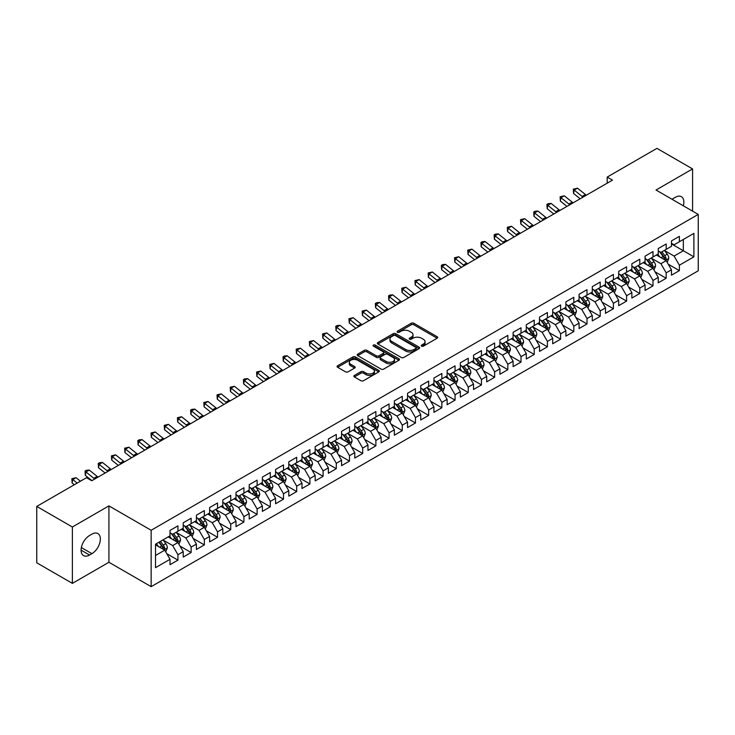 <?xml version="1.0" encoding="UTF-8"?>
<svg xmlns="http://www.w3.org/2000/svg" width="735" height="735" viewBox="0 0 735 735"><rect width="100%" height="100%" fill="white"/><g stroke="black" fill="none" stroke-linecap="round" stroke-linejoin="round"><path stroke-width="1.1" d="M421.578 346.148A1.286 0.744 0 0 0 423.388 346.148L437.15 338.21A1.828 1.057 0 0 0 437.683 337.457A1.828 1.057 0 0 0 437.15 336.713L413.833 323.253A1.828 1.057 0 0 0 411.242 323.253L397.479 331.2A1.286 0.744 0 0 0 397.102 331.724A1.286 0.744 0 0 0 397.479 332.238A1.286 0.744 0 0 0 399.298 332.238L401.08 331.219A5.862 3.381 0 0 1 409.367 331.219L411.306 332.339A5.862 3.381 0 0 1 413.024 334.728A5.862 3.381 0 0 1 411.306 337.126L409.524 338.146A1.286 0.744 0 0 0 409.156 338.67A1.286 0.744 0 0 0 409.524 339.193A1.286 0.744 0 0 0 411.343 339.193L413.125 338.173A5.862 3.381 0 0 1 421.412 338.173L423.351 339.294A5.862 3.381 0 0 1 425.069 341.683A5.862 3.381 0 0 1 423.351 344.081L421.578 345.101A1.286 0.744 0 0 0 421.201 345.625A1.286 0.744 0 0 0 421.578 346.148L421.578 345.101M354.38 375.447A1.828 1.057 0 0 0 353.847 376.191A1.828 1.057 0 0 0 354.38 376.945L360.922 380.721A1.828 1.057 0 0 0 363.513 380.721L378.801 371.892A1.828 1.057 0 0 0 379.333 371.147A1.828 1.057 0 0 0 378.801 370.403L355.483 356.944A1.828 1.057 0 0 0 352.892 356.944L337.613 365.764A1.828 1.057 0 0 0 337.071 366.508A1.828 1.057 0 0 0 337.613 367.261L345.514 371.818A1.828 1.057 0 0 0 348.105 371.818L354.637 368.042A1.828 1.057 0 0 0 355.18 367.298A1.828 1.057 0 0 0 354.637 366.544L350.724 364.284A4.897 2.83 0 0 1 349.29 362.281A4.897 2.83 0 0 1 352.313 359.672A4.897 2.83 0 0 1 357.651 360.288L373.003 369.145A4.897 2.83 0 0 1 374.437 371.147A4.897 2.83 0 0 1 371.414 373.757A4.897 2.83 0 0 1 366.076 373.15L363.513 371.671A1.828 1.057 0 0 0 360.922 371.671L354.38 375.447L354.38 376.945M72.379 526.995L72.379 583.37L108.927 562.266L108.927 505.891L72.379 526.995L36.75 506.424L86.5 477.704L91.774 480.745L612.476 180.121L607.202 177.08L607.202 183.171M108.927 505.891L151.153 530.266L698.25 214.409L698.25 270.783L151.153 586.649L151.153 530.266M692.572 211.129L692.572 168.921L656.024 190.025L698.25 214.409M692.572 168.921L656.943 148.351L607.202 177.08M401.209 357.458A1.828 1.057 0 0 0 403.8 357.458L419.079 348.638A1.828 1.057 0 0 0 419.621 347.894A1.828 1.057 0 0 0 419.079 347.14L395.77 333.681A1.828 1.057 0 0 0 393.179 333.681L377.891 342.51A1.828 1.057 0 0 0 377.358 343.254A1.828 1.057 0 0 0 377.891 343.998L401.209 357.458M373.931 346.433A1.286 0.744 0 0 1 375.236 346.608L398.912 360.279L383.652 369.089A1.828 1.057 0 0 1 381.061 369.089L357.752 355.63L364.294 351.881L364.294 350.356L357.752 354.132A1.828 1.057 0 0 0 357.21 354.886A1.828 1.057 0 0 0 357.752 355.63L357.752 354.132M364.294 351.881A1.828 1.057 0 0 1 366.884 351.881L366.884 350.356A1.828 1.057 0 0 0 364.294 350.356M366.884 350.356L376.338 355.813A1.828 1.057 0 0 0 378.929 355.813L383.266 353.315A1.828 1.057 0 0 0 383.799 352.561A1.828 1.057 0 0 0 383.266 351.817L373.426 346.13A1.286 0.744 0 0 1 373.049 345.606A1.286 0.744 0 0 1 373.839 344.926A1.286 0.744 0 0 1 375.236 345.082L398.94 358.772A1.828 1.057 0 0 1 399.472 359.516A1.828 1.057 0 0 1 398.94 360.269L398.94 358.772M671.459 243.891L683.339 250.745L683.339 239.472L693.895 233.381L679.379 241.76L679.379 236.348L671.459 240.915L671.459 246.326L666.186 249.376L666.186 243.965L658.266 248.54L658.266 253.942L652.992 256.993L652.992 251.581L645.073 256.157L645.073 261.568L639.79 264.609L639.79 259.207L631.88 263.773L631.88 269.185L626.597 272.235L626.597 266.823L618.677 271.39L618.677 276.801L613.403 279.851L613.403 274.44L605.484 279.015L605.484 284.417L600.21 287.468L600.21 282.056L592.291 286.632L592.291 292.043L587.008 295.084L587.008 289.673L579.097 294.248L579.097 299.66L573.814 302.701L573.814 297.298L565.895 301.864L565.895 307.276L560.621 310.326L560.621 304.915L552.702 309.481L552.702 314.892L547.419 317.943L547.419 312.531L539.508 317.107L539.508 322.509L534.226 325.559L534.226 320.148L526.306 324.723L526.306 330.134L521.032 333.175L521.032 327.773L513.113 332.339L513.113 337.751L507.839 340.801L507.839 335.39L499.919 339.956L499.919 345.367L494.637 348.418L494.637 343.006L486.726 347.581L486.726 352.984L481.443 356.034L481.443 350.623L473.524 355.198L473.524 360.609L468.25 363.65L468.25 358.239L460.33 362.814L460.33 368.226L455.057 371.267L455.057 365.865L447.137 370.431L447.137 375.842L441.854 378.892L441.854 373.481L433.944 378.047L433.944 383.459L428.661 386.509L428.661 381.097L420.742 385.673L420.742 391.075L415.468 394.125L415.468 388.714L407.548 393.289L407.548 398.701L402.275 401.742L402.275 396.34L394.355 400.906L394.355 406.317L389.072 409.367L389.072 403.956L381.162 408.522L381.162 413.934L375.879 416.984L375.879 411.572L367.959 416.148L367.959 421.55L362.686 424.6L362.686 419.189L354.766 423.764L354.766 429.176L349.483 432.217L349.483 426.805L341.573 431.381L341.573 436.792L336.29 439.833L336.29 434.431L328.37 438.997L328.37 444.409L323.097 447.459L323.097 442.047L315.177 446.614L315.177 452.025L309.904 455.075L309.904 449.664L301.984 454.239L301.984 459.641L296.701 462.692L296.701 457.28L288.791 461.856L288.791 467.267L283.508 470.308L283.508 464.906L275.588 469.472L275.588 474.883L270.315 477.934L270.315 472.522L262.395 477.088L262.395 482.5L257.121 485.55L257.121 480.139L249.202 484.714L249.202 490.116L243.919 493.167L243.919 487.755L236.008 492.331L236.008 497.742L230.726 500.783L230.726 495.372L222.806 499.947L222.806 505.358L217.532 508.399L217.532 502.997L209.613 507.563L209.613 512.975L204.339 516.025L204.339 510.614L196.42 515.18L196.42 520.591L191.137 523.642L191.137 518.23L183.226 522.805L183.226 528.208L177.944 531.258L177.944 525.847L170.024 530.422L170.024 535.833L155.508 544.212L155.508 567.677L170.024 559.298L164.75 550.157L155.508 544.819M693.895 233.381L693.895 256.846L679.379 265.225L674.105 256.083L664.532 250.552M668.234 264.196L679.379 270.627L679.379 265.225M679.379 270.627L671.459 275.202L671.459 269.791L666.186 272.841L660.903 263.7L651.339 258.178M655.032 271.812L666.186 278.253L666.186 272.841M666.186 278.253L658.266 282.819L658.266 277.407L652.992 280.458L647.71 271.316L638.145 265.794M641.839 279.429L652.992 285.869L652.992 280.458M652.992 285.869L645.073 290.435L645.073 285.033L639.79 288.074L634.516 278.933L624.952 273.411M628.645 287.045L639.79 293.486L639.79 288.074M639.79 293.486L631.88 298.061L631.88 292.649L626.597 295.7L621.323 286.558L611.75 281.027M615.443 294.671L626.597 301.102L626.597 295.7M626.597 301.102L618.677 305.677L618.677 300.266L613.403 303.316L608.121 294.175L598.556 288.653M602.25 302.287L613.403 308.728L613.403 303.316M613.403 308.728L605.484 313.294L605.484 307.882L600.21 310.933L594.927 301.791L585.363 296.269M589.057 309.904L600.21 316.344L600.21 310.933M600.21 316.344L592.291 320.91L592.291 315.508L587.008 318.549L581.734 309.407L572.161 303.886M575.863 317.52L587.008 323.96L587.008 318.549M587.008 323.96L579.097 328.536L579.097 323.124L573.814 326.165L568.541 317.024L558.967 311.502M562.661 325.146L573.814 331.577L573.814 326.165M573.814 331.577L565.895 336.152L565.895 330.741L560.621 333.791L555.338 324.649L545.774 319.119M549.468 332.762L560.621 339.193L560.621 333.791M560.621 339.193L552.702 343.769L552.702 338.357L547.419 341.408L542.145 332.266L532.581 326.744M536.274 340.378L547.419 346.819L547.419 341.408M547.419 346.819L539.508 351.385L539.508 345.974L534.226 349.024L528.952 339.882L519.379 334.361M523.081 347.995L534.226 354.435L534.226 349.024M534.226 354.435L526.306 359.002L526.306 353.599L521.032 356.64L515.75 347.499L506.185 341.977M509.879 355.611L521.032 362.052L521.032 356.64M521.032 362.052L513.113 366.627L513.113 361.216L507.839 364.266L502.556 355.124L492.992 349.594M496.685 363.237L507.839 369.668L507.839 364.266M507.839 369.668L499.919 374.244L499.919 368.832L494.637 371.882L489.363 362.741L479.799 357.219M483.492 370.853L494.637 377.294L494.637 371.882M494.637 377.294L486.726 381.86L486.726 376.449L481.443 379.499L476.17 370.357L466.596 364.836M470.299 378.47L481.443 384.91L481.443 379.499M481.443 384.91L473.524 389.476L473.524 384.074L468.25 387.115L462.967 377.974L453.403 372.452M457.096 386.086L468.25 392.527L468.25 387.115M468.25 392.527L460.33 397.102L460.33 391.691L455.057 394.732L449.774 385.59L440.21 380.068M443.903 393.712L455.057 400.143L455.057 394.732M455.057 400.143L447.137 404.719L447.137 399.307L441.854 402.357L436.581 393.216L427.017 387.685M430.71 401.328L441.854 407.76L441.854 402.357M441.854 407.76L433.944 412.335L433.944 406.924L428.661 409.974L423.388 400.832L413.814 395.311M417.508 408.945L428.661 415.385L428.661 409.974M428.661 415.385L420.742 419.951L420.742 414.54L415.468 417.59L410.185 408.449L400.621 402.927M404.314 416.561L415.468 423.002L415.468 417.59M415.468 423.002L407.548 427.568L407.548 422.166L402.275 425.207L396.992 416.065L387.428 410.543M391.121 424.178L402.275 430.618L402.275 425.207M402.275 430.618L394.355 435.193L394.355 429.782L389.072 432.832L383.799 423.691L374.225 418.16M377.928 431.803L389.072 438.235L389.072 432.832M389.072 438.235L381.162 442.81L381.162 437.398L375.879 440.449L370.605 431.307L361.032 425.785M364.725 439.42L375.879 445.86L375.879 440.449M375.879 445.86L367.959 450.426L367.959 445.015L362.686 448.065L357.403 438.924L347.839 433.402M351.532 447.036L362.686 453.477L362.686 448.065M362.686 453.477L354.766 458.043L354.766 452.641L349.483 455.682L344.21 446.54L334.645 441.018M338.339 454.653L349.483 461.093L349.483 455.682M349.483 461.093L341.573 465.668L341.573 460.257L336.29 463.298L331.016 454.156L321.443 448.635M325.146 462.278L336.29 468.709L336.29 463.298M336.29 468.709L328.37 473.285L328.37 467.873L323.097 470.924L317.814 461.782L308.25 456.251M311.943 469.895L323.097 476.326L323.097 470.924M323.097 476.326L315.177 480.901L315.177 475.49L309.904 478.54L304.621 469.399L295.057 463.877M298.75 477.511L309.904 483.952L309.904 478.54M309.904 483.952L301.984 488.518L301.984 483.106L296.701 486.157L291.427 477.015L281.863 471.493M285.557 485.128L296.701 491.568L296.701 486.157M296.701 491.568L288.791 496.134L288.791 490.732L283.508 493.773L278.234 484.631L268.661 479.11M272.363 492.744L283.508 499.184L283.508 493.773M283.508 499.184L275.588 503.76L275.588 498.348L270.315 501.399L265.032 492.248L255.468 486.726M259.161 500.37L270.315 506.801L270.315 501.399M270.315 506.801L262.395 511.376L262.395 505.965L257.121 509.015L251.839 499.874L242.274 494.352M245.968 507.986L257.121 514.426L257.121 509.015M257.121 514.426L249.202 518.993L249.202 513.581L243.919 516.632L238.645 507.49L229.081 501.968M232.774 515.602L243.919 522.043L243.919 516.632M243.919 522.043L236.008 526.609L236.008 521.207L230.726 524.248L225.452 515.106L215.879 509.585M219.572 523.219L230.726 529.659L230.726 524.248M230.726 529.659L222.806 534.235L222.806 528.823L217.532 531.864L212.25 522.723L202.685 517.201M206.379 530.845L217.532 537.276L217.532 531.864M217.532 537.276L209.613 541.851L209.613 536.44L204.339 539.49L199.056 530.348L189.492 524.818M193.186 538.461L204.339 544.892L204.339 539.49M204.339 544.892L196.42 549.468L196.42 544.056L191.137 547.106L185.863 537.965L176.29 532.443M179.992 546.077L191.137 552.518L191.137 547.106M191.137 552.518L183.226 557.084L183.226 551.673L177.944 554.723L172.67 545.581L163.096 540.06M166.79 553.694L177.944 560.134L177.944 554.723M177.944 560.134L170.024 564.7L170.024 559.298M170.024 532.783L172.67 534.308L177.944 531.258M155.508 555.485L164.75 550.157M183.226 525.167L185.863 526.692L191.137 523.642M172.67 545.581L177.944 542.531L168.177 536.899M183.226 551.673L177.944 542.531M196.42 517.541L199.056 519.066L204.339 516.025M185.863 537.965L191.137 534.915L181.37 529.274M196.42 544.056L191.137 534.915M209.613 509.925L212.25 511.45L217.532 508.399M199.056 530.348L204.339 527.298L194.573 521.657M209.613 536.44L204.339 527.298M222.806 502.308L225.452 503.833L230.726 500.783M212.25 522.723L217.532 519.682L207.766 514.041M222.806 528.823L217.532 519.682M236.008 494.692L238.645 496.217L243.919 493.167M225.452 515.106L230.726 512.056L220.959 506.424M236.008 521.207L230.726 512.056M249.202 487.075L251.839 488.591L257.121 485.55M238.645 507.49L243.919 504.44L234.162 498.808M249.202 513.581L243.919 504.44M262.395 479.45L265.032 480.975L270.315 477.934M251.839 499.874L257.121 496.823L247.355 491.182M262.395 505.965L257.121 496.823M275.588 471.833L278.234 473.358L283.508 470.308M265.032 492.248L270.315 489.207L260.548 483.566M275.588 498.348L270.315 489.207M288.791 464.217L291.427 465.742L296.701 462.692M278.234 484.631L283.508 481.59L273.742 475.949M288.791 490.732L283.508 481.59M301.984 456.6L304.621 458.125L309.904 455.075M291.427 477.015L296.701 473.965L286.944 468.333M301.984 483.106L296.701 473.965M315.177 448.984L317.814 450.5L323.097 447.459M304.621 469.399L309.904 466.348L300.137 460.716M315.177 475.49L309.904 466.348M328.37 441.358L331.016 442.883L336.29 439.833M317.814 461.782L323.097 458.732L313.331 453.091M328.37 467.873L323.097 458.732M341.573 433.742L344.21 435.267L349.483 432.217M331.016 454.156L336.29 451.115L326.524 445.474M341.573 460.257L336.29 451.115M354.766 426.125L357.403 427.651L362.686 424.6M344.21 446.54L349.483 443.49L339.726 437.858M354.766 452.641L349.483 443.49M367.959 418.509L370.605 420.025L375.879 416.984M357.403 438.924L362.686 435.873L352.919 430.241M367.959 445.015L362.686 435.873M381.162 410.883L383.799 412.409L389.072 409.367M370.605 431.307L375.879 428.257L366.113 422.616M381.162 437.398L375.879 428.257M394.355 403.267L396.992 404.792L402.275 401.742M383.799 423.691L389.072 420.64L379.306 414.999M394.355 429.782L389.072 420.64M407.548 395.65L410.185 397.176L415.468 394.125M396.992 416.065L402.275 413.024L392.508 407.383M407.548 422.166L402.275 413.024M420.742 388.034L423.388 389.559L428.661 386.509M410.185 408.449L415.468 405.398L405.702 399.767M420.742 414.54L415.468 405.398M433.944 380.418L436.581 381.934L441.854 378.892M423.388 400.832L428.661 397.782L418.895 392.15M433.944 406.924L428.661 397.782M447.137 372.792L449.774 374.317L455.057 371.267M436.581 393.216L441.854 390.166L432.088 384.524M447.137 399.307L441.854 390.166M460.33 365.176L462.967 366.701L468.25 363.65M449.774 385.59L455.057 382.549L445.291 376.908M460.33 391.691L455.057 382.549M473.524 357.559L476.17 359.084L481.443 356.034M462.967 377.974L468.25 374.923L458.484 369.292M473.524 384.074L468.25 374.923M486.726 349.943L489.363 351.459L494.637 348.418M476.17 370.357L481.443 367.307L471.677 361.675M486.726 376.449L481.443 367.307M499.919 342.317L502.556 343.842L507.839 340.801M489.363 362.741L494.637 359.691L484.879 354.05M499.919 368.832L494.637 359.691M513.113 334.701L515.75 336.226L521.032 333.175M502.556 355.124L507.839 352.074L498.073 346.433M513.113 361.216L507.839 352.074M526.306 327.084L528.952 328.609L534.226 325.559M515.75 347.499L521.032 344.458L511.266 338.817M526.306 353.599L521.032 344.458M539.508 319.468L542.145 320.993L547.419 317.943M528.952 339.882L534.226 336.832L524.459 331.2M539.508 345.974L534.226 336.832M552.702 311.851L555.338 313.367L560.621 310.326M542.145 332.266L547.419 329.216L537.662 323.584M552.702 338.357L547.419 329.216M565.895 304.226L568.541 305.751L573.814 302.701M555.338 324.649L560.621 321.599L550.855 315.958M565.895 330.741L560.621 321.599M579.097 296.609L581.734 298.134L587.008 295.084M568.541 317.024L573.814 313.983L564.048 308.342M579.097 323.124L573.814 313.983M592.291 288.993L594.927 290.518L600.21 287.468M581.734 309.407L587.008 306.366L577.241 300.725M592.291 315.508L587.008 306.366M605.484 281.376L608.121 282.892L613.403 279.851M594.927 301.791L600.21 298.741L590.444 293.109M605.484 307.882L600.21 298.741M618.677 273.751L621.323 275.276L626.597 272.235M608.121 294.175L613.403 291.124L603.637 285.483M618.677 300.266L613.403 291.124M631.88 266.134L634.516 267.659L639.79 264.609M621.323 286.558L626.597 283.508L616.83 277.867M631.88 292.649L626.597 283.508M645.073 258.518L647.71 260.043L652.992 256.993M634.516 278.933L639.79 275.891L630.024 270.25M645.073 285.033L639.79 275.891M658.266 250.901L660.903 252.427L666.186 249.376M647.71 271.316L652.992 268.266L643.226 262.634M658.266 277.407L652.992 268.266M671.459 243.285L674.105 244.801L679.379 241.76M660.903 263.7L666.186 260.649L656.419 255.017M671.459 269.791L666.186 260.649M36.75 506.424L36.75 562.799L72.379 583.37M108.927 562.266L151.153 586.649M674.105 256.083L683.339 250.745L693.895 256.846M683.348 205.8A11.944 6.9 120 0 0 681.391 196.677A11.944 6.9 120 0 0 675.419 197.265L673.049 198.634A11.944 6.9 120 0 0 672.047 199.277M89.532 535.521A11.944 6.9 120 0 0 81.732 546.05A11.944 6.9 120 0 0 83.56 555.623A11.944 6.9 120 0 0 89.532 555.026L91.912 553.657A11.944 6.9 120 0 0 99.712 543.128A11.944 6.9 120 0 0 97.884 533.564A11.944 6.9 120 0 0 91.912 534.152L89.532 535.521M422.083 346.332L423.351 345.597A5.862 3.381 0 0 0 425.069 343.208L425.069 341.683M413.024 334.728L413.024 336.253A5.862 3.381 0 0 1 411.306 338.642L410.038 339.377M437.123 338.219L413.833 324.778A1.828 1.057 0 0 0 411.242 324.778L397.993 332.422M419.06 348.656L395.77 335.206A1.828 1.057 0 0 0 393.179 335.206L377.919 344.017M415.845 348.418A1.286 0.744 0 0 0 416.221 347.894A1.286 0.744 0 0 0 415.845 347.37L395.375 335.555A1.286 0.744 0 0 0 393.565 335.555L391.681 336.639A5.862 3.381 0 0 0 389.973 339.028A5.862 3.381 0 0 0 391.681 341.426L405.674 349.502A5.862 3.381 0 0 0 413.961 349.502L415.845 348.418L415.845 349.933A1.286 0.744 0 0 0 416.221 349.41L416.221 347.894M389.973 339.028L389.973 340.553A5.862 3.381 0 0 0 391.681 342.942L391.681 341.426M415.845 349.933L413.961 351.018A5.862 3.381 0 0 1 405.674 351.018L391.681 342.942M366.884 351.881L376.338 357.339A1.828 1.057 0 0 0 378.929 357.339L383.266 354.84A1.828 1.057 0 0 0 383.799 354.086L383.799 352.561M386.151 361.482A4.897 2.83 0 0 0 391.489 362.098A4.897 2.83 0 0 0 394.511 359.479A4.897 2.83 0 0 0 393.078 357.486L387.667 354.362A1.828 1.057 0 0 0 385.076 354.362L380.739 356.861A1.828 1.057 0 0 0 380.206 357.614A1.828 1.057 0 0 0 380.739 358.358L386.151 361.482L386.151 363.007A4.897 2.83 0 0 0 391.489 363.623A4.897 2.83 0 0 0 394.511 361.004L394.511 359.479M380.206 357.614L380.206 359.139A1.828 1.057 0 0 0 380.739 359.884L380.739 358.358M386.151 363.007L380.739 359.884M374.437 371.147L374.437 372.673A4.897 2.83 0 0 1 371.414 375.282A4.897 2.83 0 0 1 366.076 374.675L363.513 373.196A1.828 1.057 0 0 0 360.922 373.196L354.408 376.954M349.29 362.281L349.29 363.807A4.897 2.83 0 0 0 350.724 365.81L350.724 364.284M354.637 366.544L354.637 368.042L350.724 365.81M378.773 371.91L355.483 358.459A1.828 1.057 0 0 0 352.892 358.459L337.631 367.27M667.159 262.34L668.795 258.352A4.943 2.857 -120 0 0 667.215 254.135L664.412 250.396M659.947 257.048L657.816 254.209M665.249 260.116L666.13 258.564A4.943 2.857 -120 0 0 664.716 255.587L661.904 251.848M660.306 252.077L663.769 256.699A2.517 1.452 60 0 1 664.229 257.461L666.13 258.564M659.442 251.572L663.126 256.497A4.943 2.857 60 0 1 664.541 259.473L664.642 259.758M583.057 197.109A9.335 5.384 60 0 1 582.102 196.429L574.182 190.089L573.557 193.461L580.181 198.772M586.355 195.207A9.335 5.384 60 0 1 585.4 194.518L577.489 188.178L574.182 190.089L573.3 189.18L577.489 188.178M573.557 193.461L573.3 189.18M653.966 269.965L655.602 265.969A4.943 2.857 -120 0 0 654.021 261.761L651.219 258.013M646.754 264.673L644.623 261.825M652.055 267.733L652.928 266.18A4.943 2.857 -120 0 0 651.513 263.204L648.711 259.464M647.112 259.694L650.576 264.315A2.517 1.452 60 0 1 651.035 265.087L652.928 266.18M646.24 259.198L649.933 264.122A4.943 2.857 60 0 1 651.348 267.09L651.449 267.384M640.773 277.582L642.408 273.585A4.943 2.857 -120 0 0 640.828 269.377L638.026 265.638M633.561 272.29L631.429 269.442M638.862 275.349L639.735 273.797A4.943 2.857 -120 0 0 638.32 270.82L635.518 267.081M633.919 267.31L637.383 271.941A2.517 1.452 60 0 1 637.833 272.703L639.735 273.797M633.046 266.814L636.74 271.739A4.943 2.857 60 0 1 638.155 274.715L638.256 275M569.864 204.725A9.335 5.384 60 0 1 568.908 204.045L560.989 197.706L560.364 201.078L566.988 206.388M573.162 202.823A9.335 5.384 60 0 1 572.207 202.134L564.287 195.804L560.989 197.706L560.107 196.796L564.287 195.804M560.364 201.078L560.107 196.796M556.671 212.341A9.335 5.384 60 0 1 555.706 211.662L547.795 205.322L547.171 208.703L553.795 214.004M559.969 210.44A9.335 5.384 60 0 1 559.004 209.76L551.094 203.42L547.795 205.322L546.913 204.413L548.227 203.65L551.094 203.42M547.171 208.703L546.913 204.413M627.571 285.198L629.206 281.202A4.943 2.857 -120 0 0 627.635 276.994L624.833 273.255M620.358 279.906L618.227 277.058M625.669 282.966L626.542 281.413A4.943 2.857 -120 0 0 625.127 278.446L622.324 274.697M620.717 274.936L624.18 279.557A2.517 1.452 60 0 1 624.64 280.32L626.542 281.413M619.853 274.431L623.537 279.355A4.943 2.857 60 0 1 624.952 282.332L625.053 282.617M614.377 292.815L616.013 288.827A4.943 2.857 -120 0 0 614.432 284.61L611.63 280.871M607.165 287.523L605.034 284.684M612.466 290.591L613.348 289.039A4.943 2.857 -120 0 0 611.924 286.062L609.122 282.323M607.523 282.552L610.987 287.174A2.517 1.452 60 0 1 611.446 287.936L613.348 289.039M606.66 282.047L610.344 286.972A4.943 2.857 60 0 1 611.759 289.948L611.86 290.233M543.468 219.967A9.335 5.384 60 0 1 542.513 219.278L534.602 212.939L533.968 216.32L540.592 221.621M546.766 218.056A9.335 5.384 60 0 1 545.811 217.376L537.901 211.037L534.602 212.939L533.72 212.038L535.034 211.276L537.901 211.037M533.968 216.32L533.72 212.038M530.275 227.584A9.335 5.384 60 0 1 529.319 226.894L521.4 220.555L520.775 223.936L527.399 229.246M533.573 225.682A9.335 5.384 60 0 1 532.618 224.993L524.698 218.653L521.4 220.555L520.518 219.655L524.698 218.653M520.775 223.936L520.518 219.655M601.184 300.431L602.819 296.444A4.943 2.857 -120 0 0 601.239 292.227L598.437 288.488M593.972 295.139L591.84 292.3M599.273 298.208L600.146 296.655A4.943 2.857 -120 0 0 598.731 293.678L595.929 289.939M594.33 290.169L597.794 294.79A2.517 1.452 60 0 1 598.253 295.553L600.146 296.655M593.457 289.663L597.151 294.597A4.943 2.857 60 0 1 598.566 297.565L598.667 297.85M517.082 235.2A9.335 5.384 60 0 1 516.126 234.52L508.207 228.181L507.582 231.553L514.206 236.863M520.38 233.298A9.335 5.384 60 0 1 519.424 232.609L511.505 226.27L508.207 228.181L507.325 227.271L511.505 226.27M507.582 231.553L507.325 227.271M587.991 308.057L589.626 304.06A4.943 2.857 -120 0 0 588.046 299.852L585.244 296.104M580.779 302.765L578.647 299.917M586.08 305.824L586.953 304.272A4.943 2.857 -120 0 0 585.538 301.295L582.736 297.556M581.137 297.785L584.601 302.407A2.517 1.452 60 0 1 585.051 303.178L586.953 304.272M580.264 297.289L583.957 302.214A4.943 2.857 60 0 1 585.372 305.19L585.473 305.475M503.888 242.816A9.335 5.384 60 0 1 502.924 242.137L495.013 235.797L494.389 239.178L501.013 244.479M507.187 240.915A9.335 5.384 60 0 1 506.222 240.235L498.312 233.895L495.013 235.797L494.131 234.888L495.445 234.125L498.312 233.895M494.389 239.178L494.131 234.888M574.788 315.673L576.424 311.677A4.943 2.857 -120 0 0 574.853 307.469L572.041 303.73M567.576 310.381L565.445 307.533M572.887 313.441L573.759 311.888A4.943 2.857 -120 0 0 572.345 308.911L569.542 305.172M567.934 305.411L571.398 310.032A2.517 1.452 60 0 1 571.858 310.795L573.759 311.888M567.071 304.906L570.755 309.83A4.943 2.857 60 0 1 572.17 312.807L572.271 313.092M561.595 323.29L563.23 319.293A4.943 2.857 -120 0 0 561.65 315.085L558.848 311.346M554.383 317.998L552.251 315.15M559.684 321.057L560.557 319.504A4.943 2.857 -120 0 0 559.142 316.537L556.34 312.788M554.741 313.027L558.205 317.649A2.517 1.452 60 0 1 558.664 318.411L560.557 319.504M553.868 312.522L557.562 317.446A4.943 2.857 60 0 1 558.977 320.423L559.078 320.708M548.402 330.906L550.037 326.919A4.943 2.857 -120 0 0 548.457 322.702L545.655 318.962M541.19 325.614L539.058 322.775M546.491 328.683L547.364 327.13A4.943 2.857 -120 0 0 545.949 324.153L543.147 320.414M541.548 320.644L545.012 325.265A2.517 1.452 60 0 1 545.471 326.028L547.364 327.13M540.675 320.138L544.369 325.063A4.943 2.857 60 0 1 545.783 328.04L545.884 328.325M535.209 338.523L536.844 334.535A4.943 2.857 -120 0 0 535.264 330.327L532.462 326.579M527.987 333.24L525.865 330.392M533.298 336.299L534.17 334.747A4.943 2.857 -120 0 0 532.756 331.77L529.953 328.031M528.355 328.26L531.809 332.881A2.517 1.452 60 0 1 532.269 333.653L534.17 334.747M527.482 327.764L531.175 332.689A4.943 2.857 60 0 1 532.59 335.656L532.682 335.95M522.006 346.148L523.642 342.152A4.943 2.857 -120 0 0 522.071 337.944L519.259 334.204M514.794 340.856L512.663 338.008M520.104 343.916L520.977 342.363A4.943 2.857 -120 0 0 519.562 339.386L516.76 335.647M515.152 335.877L518.616 340.507A2.517 1.452 60 0 1 519.075 341.27L520.977 342.363M514.289 335.38L517.973 340.305A4.943 2.857 60 0 1 519.388 343.282L519.489 343.567M508.813 353.765L510.448 349.768A4.943 2.857 -120 0 0 508.868 345.56L506.066 341.821M501.601 348.473L499.469 345.625M506.902 351.532L507.775 349.979A4.943 2.857 -120 0 0 506.36 347.012L503.558 343.263M501.959 343.502L505.423 348.124A2.517 1.452 60 0 1 505.882 348.886L507.775 349.979M501.086 342.997L504.78 347.921A4.943 2.857 60 0 1 506.195 350.898L506.296 351.183M495.62 361.381L497.255 357.394A4.943 2.857 -120 0 0 495.675 353.177L492.873 349.437M488.407 356.089L486.276 353.25M493.709 359.149L494.582 357.605A4.943 2.857 -120 0 0 493.167 354.628L490.364 350.889M488.766 351.119L492.229 355.74A2.517 1.452 60 0 1 492.68 356.503L494.582 357.605M487.893 350.613L491.586 355.538A4.943 2.857 60 0 1 493.001 358.515L493.102 358.799M482.417 368.998L484.053 365.01A4.943 2.857 -120 0 0 482.482 360.793L479.679 357.054M475.205 363.706L473.074 360.867M480.515 366.774L481.388 365.221A4.943 2.857 -120 0 0 479.973 362.245L477.171 358.505M475.573 358.735L479.027 363.356A2.517 1.452 60 0 1 479.486 364.119L481.388 365.221M474.7 358.23L478.384 363.163A4.943 2.857 60 0 1 479.808 366.131L479.9 366.416M469.224 376.623L470.859 372.627A4.943 2.857 -120 0 0 469.279 368.419L466.477 364.67M462.012 371.331L459.88 368.483M467.313 374.391L468.195 372.838A4.943 2.857 -120 0 0 466.78 369.861L463.969 366.122M462.37 366.352L465.834 370.973A2.517 1.452 60 0 1 466.293 371.745L468.195 372.838M461.506 365.855L465.191 370.78A4.943 2.857 60 0 1 466.606 373.757L466.707 374.041M456.031 384.24L457.666 380.243A4.943 2.857 -120 0 0 456.086 376.035L453.284 372.296M448.819 378.948L446.687 376.099M454.12 382.007L454.993 380.454A4.943 2.857 -120 0 0 453.578 377.478L450.775 373.738M449.177 373.977L452.641 378.598A2.517 1.452 60 0 1 453.1 379.361L454.993 380.454M448.304 373.472L451.997 378.396A4.943 2.857 60 0 1 453.412 381.373L453.513 381.658M442.837 391.856L444.473 387.86A4.943 2.857 -120 0 0 442.893 383.652L440.09 379.912M435.625 386.564L433.494 383.716M440.926 389.623L441.799 388.071A4.943 2.857 -120 0 0 440.384 385.103L437.582 381.355M435.984 381.594L439.447 386.215A2.517 1.452 60 0 1 439.897 386.977L441.799 388.071M435.111 381.088L438.804 386.013A4.943 2.857 60 0 1 440.219 388.99L440.32 389.274M429.635 399.472L431.27 395.485A4.943 2.857 -120 0 0 429.699 391.268L426.897 387.529M422.423 394.18L420.291 391.342M427.733 397.249L428.606 395.696A4.943 2.857 -120 0 0 427.191 392.72L424.389 388.98M422.781 389.21L426.245 393.831A2.517 1.452 60 0 1 426.704 394.594L428.606 395.696M421.918 388.705L425.602 393.629A4.943 2.857 60 0 1 427.017 396.606L427.118 396.891M416.442 407.089L418.077 403.102A4.943 2.857 -120 0 0 416.497 398.894L413.695 395.145M409.23 401.797L407.098 398.958M414.531 404.866L415.413 403.313A4.943 2.857 -120 0 0 413.989 400.336L411.187 396.597M409.588 396.827L413.052 401.448A2.517 1.452 60 0 1 413.511 402.22L415.413 403.313M408.724 396.33L412.409 401.255A4.943 2.857 60 0 1 413.823 404.222L413.924 404.516M403.249 414.715L404.884 410.718A4.943 2.857 -120 0 0 403.304 406.51L400.502 402.771M396.036 409.423L393.905 406.574M401.338 412.482L402.21 410.929A4.943 2.857 -120 0 0 400.796 407.953L397.993 404.213M396.395 404.443L399.858 409.064A2.517 1.452 60 0 1 400.318 409.836L402.21 410.929M395.522 403.947L399.215 408.871A4.943 2.857 60 0 1 400.63 411.848L400.731 412.133M390.055 422.331L391.691 418.334A4.943 2.857 -120 0 0 390.11 414.127L387.308 410.387M382.843 417.039L380.712 414.191M388.144 420.098L389.017 418.546A4.943 2.857 -120 0 0 387.602 415.578L384.8 411.83M383.201 412.069L386.665 416.69A2.517 1.452 60 0 1 387.115 417.452L389.017 418.546M382.329 411.563L386.022 416.488A4.943 2.857 60 0 1 387.437 419.464L387.538 419.749M376.853 429.947L378.488 425.96A4.943 2.857 -120 0 0 376.917 421.743L374.106 418.004M369.641 424.655L367.509 421.816M374.951 427.715L375.824 426.171A4.943 2.857 -120 0 0 374.409 423.195L371.607 419.455M369.999 419.685L373.463 424.306A2.517 1.452 60 0 1 373.922 425.069L375.824 426.171M369.135 419.18L372.82 424.104A4.943 2.857 60 0 1 374.234 427.081L374.335 427.366M363.66 437.564L365.295 433.577A4.943 2.857 -120 0 0 363.715 429.359L360.913 425.62M356.447 432.272L354.316 429.433M361.749 435.34L362.621 433.788A4.943 2.857 -120 0 0 361.207 430.811L358.404 427.072M356.806 427.301L360.269 431.923A2.517 1.452 60 0 1 360.729 432.685L362.621 433.788M355.933 426.796L359.626 431.73A4.943 2.857 60 0 1 361.041 434.697L361.142 434.982M350.466 445.189L352.102 441.193A4.943 2.857 -120 0 0 350.521 436.985L347.719 433.237M343.254 439.897L341.123 437.049M348.555 442.957L349.428 441.404A4.943 2.857 -120 0 0 348.013 438.427L345.211 434.688M343.613 434.918L347.076 439.539A2.517 1.452 60 0 1 347.536 440.311L349.428 441.404M342.74 434.422L346.433 439.346A4.943 2.857 60 0 1 347.848 442.314L347.949 442.608M337.273 452.806L338.909 448.809A4.943 2.857 -120 0 0 337.328 444.601L334.526 440.862M330.052 447.514L327.929 444.666M335.362 450.573L336.235 449.021A4.943 2.857 -120 0 0 334.82 446.044L332.018 442.305M330.419 442.543L333.874 447.165A2.517 1.452 60 0 1 334.333 447.927L336.235 449.021M329.546 442.038L333.24 446.963A4.943 2.857 60 0 1 334.655 449.939L334.756 450.224M324.071 460.422L325.706 456.426A4.943 2.857 -120 0 0 324.135 452.218L321.324 448.479M316.858 455.13L314.727 452.282M322.169 458.19L323.042 456.637A4.943 2.857 -120 0 0 321.627 453.67L318.825 449.921M317.217 450.16L320.68 454.781A2.517 1.452 60 0 1 321.14 455.544L323.042 456.637M316.353 449.655L320.037 454.579A4.943 2.857 60 0 1 321.452 457.556L321.553 457.841M310.877 468.039L312.513 464.051A4.943 2.857 -120 0 0 310.933 459.834L308.13 456.095M303.665 462.747L301.534 459.908M308.966 465.815L309.839 464.263A4.943 2.857 -120 0 0 308.424 461.286L305.622 457.547M304.024 457.776L307.487 462.398A2.517 1.452 60 0 1 307.947 463.16L309.839 464.263M303.151 457.271L306.844 462.196A4.943 2.857 60 0 1 308.259 465.172L308.36 465.457M490.686 250.442A9.335 5.384 60 0 1 489.73 249.753L481.82 243.414L481.186 246.795L487.81 252.096M493.984 248.531A9.335 5.384 60 0 1 493.029 247.851L485.118 241.512L481.82 243.414L480.938 242.504L482.252 241.742L485.118 241.512M481.186 246.795L480.938 242.504M477.493 258.058A9.335 5.384 60 0 1 476.537 257.369L468.618 251.03L467.993 254.411L474.617 259.712M480.791 256.147A9.335 5.384 60 0 1 479.836 255.468L471.916 249.128L468.618 251.03L467.736 250.13L471.916 249.128M467.993 254.411L467.736 250.13M464.299 265.675A9.335 5.384 60 0 1 463.335 264.995L455.424 258.656L454.8 262.027L461.424 267.338M467.598 263.773A9.335 5.384 60 0 1 466.642 263.084L458.723 256.745L455.424 258.656L454.542 257.746L458.723 256.745M454.8 262.027L454.542 257.746M451.097 273.291A9.335 5.384 60 0 1 450.142 272.612L442.231 266.272L441.606 269.644L448.221 274.954M454.405 271.39A9.335 5.384 60 0 1 453.44 270.7L445.529 264.361L442.231 266.272L441.349 265.363L442.663 264.6L445.529 264.361M441.606 269.644L441.349 265.363M437.904 280.908A9.335 5.384 60 0 1 436.948 280.228L429.038 273.889L428.404 277.27L435.028 282.571M441.202 279.006A9.335 5.384 60 0 1 440.247 278.326L432.336 271.987L429.038 273.889L428.147 272.979L432.336 271.987M428.404 277.27L428.147 272.979M424.711 288.533A9.335 5.384 60 0 1 423.755 287.844L415.835 281.505L415.211 284.886L421.835 290.187M428.009 286.622A9.335 5.384 60 0 1 427.053 285.943L419.134 279.603L415.835 281.505L414.953 280.605L419.134 279.603M415.211 284.886L414.953 280.605M411.517 296.15A9.335 5.384 60 0 1 410.553 295.461L402.642 289.121L402.017 292.502L408.642 297.813M414.816 294.248A9.335 5.384 60 0 1 413.851 293.559L405.94 287.22L402.642 289.121L401.76 288.221L405.94 287.22M402.017 292.502L401.76 288.221M398.315 303.766A9.335 5.384 60 0 1 397.359 303.086L389.449 296.747L388.815 300.119L395.439 305.429M401.613 301.864A9.335 5.384 60 0 1 400.658 301.175L392.747 294.836L389.449 296.747L388.567 295.837L389.881 295.075L392.747 294.836M388.815 300.119L388.567 295.837M385.122 311.383A9.335 5.384 60 0 1 384.166 310.703L376.246 304.363L375.622 307.744L382.246 313.046M388.42 309.481A9.335 5.384 60 0 1 387.464 308.801L379.554 302.462L376.246 304.363L375.364 303.454L376.688 302.691L379.554 302.462M375.622 307.744L375.364 303.454M371.928 319.008A9.335 5.384 60 0 1 370.973 318.319L363.053 311.98L362.428 315.361L369.053 320.662M375.227 317.097A9.335 5.384 60 0 1 374.271 316.417L366.352 310.078L363.053 311.98L362.171 311.07L366.352 310.078M362.428 315.361L362.171 311.07M358.735 326.625A9.335 5.384 60 0 1 357.77 325.936L349.86 319.596L349.235 322.977L355.859 328.279M362.033 324.714A9.335 5.384 60 0 1 361.069 324.034L353.158 317.695L349.86 319.596L348.978 318.696L353.158 317.695M349.235 322.977L348.978 318.696M345.533 334.241A9.335 5.384 60 0 1 344.577 333.561L336.667 327.222L336.033 330.594L342.657 335.904M348.831 332.339A9.335 5.384 60 0 1 347.875 331.65L339.965 325.311L336.667 327.222L335.785 326.312L337.099 325.55L339.965 325.311M336.033 330.594L335.785 326.312M332.339 341.858A9.335 5.384 60 0 1 331.384 341.178L323.464 334.838L322.84 338.21L329.464 343.521M335.638 339.956A9.335 5.384 60 0 1 334.682 339.267L326.763 332.927L323.464 334.838L322.582 333.929L326.763 332.927M322.84 338.21L322.582 333.929M319.146 349.474A9.335 5.384 60 0 1 318.191 348.794L310.271 342.455L309.646 345.836L316.27 351.137M322.444 347.572A9.335 5.384 60 0 1 321.489 346.892L313.569 340.553L310.271 342.455L309.389 341.545L313.569 340.553M309.646 345.836L309.389 341.545M305.953 357.1A9.335 5.384 60 0 1 304.988 356.411L297.078 350.071L296.453 353.452L303.077 358.753M309.251 355.189A9.335 5.384 60 0 1 308.287 354.509L300.376 348.169L297.078 350.071L296.196 349.162L300.376 348.169M296.453 353.452L296.196 349.162M292.75 364.716A9.335 5.384 60 0 1 291.795 364.027L283.885 357.688L283.251 361.069L289.875 366.379M296.049 362.814A9.335 5.384 60 0 1 295.093 362.125L287.183 355.786L283.885 357.688L283.003 356.787L284.316 356.025L287.183 355.786M283.251 361.069L283.003 356.787M279.557 372.333A9.335 5.384 60 0 1 278.602 371.653L270.682 365.313L270.057 368.685L276.682 373.996M282.856 370.431A9.335 5.384 60 0 1 281.9 369.742L273.98 363.402L270.682 365.313L269.8 364.404L273.98 363.402M270.057 368.685L269.8 364.404M266.364 379.949A9.335 5.384 60 0 1 265.409 379.269L257.489 372.93L256.864 376.311L263.488 381.612M269.662 378.047A9.335 5.384 60 0 1 268.707 377.367L260.787 371.028L257.489 372.93L256.607 372.02L260.787 371.028M256.864 376.311L256.607 372.02M253.162 387.575A9.335 5.384 60 0 1 252.206 386.886L244.296 380.546L243.671 383.927L250.295 389.228M256.469 385.664A9.335 5.384 60 0 1 255.504 384.984L247.594 378.644L244.296 380.546L243.414 379.637L244.727 378.874L247.594 378.644M243.671 383.927L243.414 379.637M239.968 395.191A9.335 5.384 60 0 1 239.013 394.502L231.102 388.163L230.468 391.544L237.093 396.845M243.267 393.28A9.335 5.384 60 0 1 242.311 392.6L234.401 386.261L231.102 388.163L230.211 387.262L234.401 386.261M230.468 391.544L230.211 387.262M226.775 402.808A9.335 5.384 60 0 1 225.82 402.128L217.9 395.788L217.275 399.16L223.899 404.471M230.073 400.906A9.335 5.384 60 0 1 229.118 400.217L221.198 393.877L217.9 395.788L217.018 394.879L221.198 393.877M217.275 399.16L217.018 394.879M297.684 475.655L299.32 471.668A4.943 2.857 -120 0 0 297.739 467.46L294.937 463.712M290.472 470.363L288.34 467.524M295.773 473.432L296.646 471.879A4.943 2.857 -120 0 0 295.231 468.902L292.429 465.163M290.83 465.393L294.294 470.014A2.517 1.452 60 0 1 294.744 470.786L296.646 471.879M289.957 464.897L293.651 469.821A4.943 2.857 60 0 1 295.066 472.789L295.167 473.083M213.582 410.424A9.335 5.384 60 0 1 212.617 409.744L204.707 403.405L204.082 406.777L210.706 412.087M216.88 408.522A9.335 5.384 60 0 1 215.925 407.833L208.005 401.494L204.707 403.405L203.825 402.495L208.005 401.494M204.082 406.777L203.825 402.495M284.482 483.281L286.117 479.284A4.943 2.857 -120 0 0 284.546 475.076L281.744 471.328M277.27 477.989L275.138 475.141M282.58 481.048L283.453 479.496A4.943 2.857 -120 0 0 282.038 476.519L279.236 472.78M277.637 473.009L281.092 477.631A2.517 1.452 60 0 1 281.551 478.402L283.453 479.496M276.764 472.513L280.448 477.438A4.943 2.857 60 0 1 281.873 480.414L281.964 480.699M200.379 418.04A9.335 5.384 60 0 1 199.424 417.361L191.513 411.021L190.879 414.402L197.504 419.703M203.678 416.139A9.335 5.384 60 0 1 202.722 415.459L194.812 409.119L191.513 411.021L190.631 410.112L191.945 409.349L194.812 409.119M190.879 414.402L190.631 410.112M271.288 490.897L272.924 486.901A4.943 2.857 -120 0 0 271.344 482.693L268.541 478.954M264.076 485.605L261.945 482.757M269.377 488.665L270.26 487.112A4.943 2.857 -120 0 0 268.845 484.144L266.033 480.396M264.435 480.635L267.898 485.256A2.517 1.452 60 0 1 268.358 486.019L270.26 487.112M263.571 480.13L267.255 485.054A4.943 2.857 60 0 1 268.67 488.031L268.771 488.316M187.186 425.666A9.335 5.384 60 0 1 186.231 424.977L178.311 418.638L177.686 422.019L184.31 427.32M190.484 423.755A9.335 5.384 60 0 1 189.529 423.075L181.619 416.736L178.311 418.638L177.429 417.728L181.619 416.736M177.686 422.019L177.429 417.728M258.095 498.514L259.731 494.526A4.943 2.857 -120 0 0 258.15 490.309L255.348 486.57M250.883 493.222L248.752 490.383M256.184 496.281L257.057 494.738A4.943 2.857 -120 0 0 255.642 491.761L252.84 488.012M251.241 488.251L254.705 492.873A2.517 1.452 60 0 1 255.164 493.635L257.057 494.738M250.369 487.746L254.062 492.671A4.943 2.857 60 0 1 255.477 495.647L255.578 495.932M173.993 433.283A9.335 5.384 60 0 1 173.037 432.593L165.118 426.254L164.493 429.635L171.117 434.945M177.291 431.381A9.335 5.384 60 0 1 176.336 430.692L168.416 424.352L165.118 426.254L164.236 425.354L168.416 424.352M164.493 429.635L164.236 425.354M244.902 506.13L246.537 502.143A4.943 2.857 -120 0 0 244.957 497.926L242.155 494.186M237.69 500.838L235.558 497.999M242.991 503.907L243.864 502.354A4.943 2.857 -120 0 0 242.449 499.377L239.647 495.638M238.048 495.868L241.512 500.489A2.517 1.452 60 0 1 241.962 501.252L243.864 502.354M237.175 495.362L240.869 500.296A4.943 2.857 60 0 1 242.284 503.264L242.385 503.548M160.8 440.899A9.335 5.384 60 0 1 159.835 440.219L151.924 433.88L151.3 437.252L157.924 442.562M164.098 438.997A9.335 5.384 60 0 1 163.133 438.308L155.223 431.969L151.924 433.88L151.042 432.97L155.223 431.969M151.3 437.252L151.042 432.97M231.7 513.756L233.335 509.759A4.943 2.857 -120 0 0 231.764 505.551L228.962 501.803M224.487 508.464L222.356 505.616M229.798 511.523L230.671 509.971A4.943 2.857 -120 0 0 229.256 506.994L226.453 503.254M224.855 503.484L228.309 508.105A2.517 1.452 60 0 1 228.769 508.877L230.671 509.971M223.982 502.988L227.666 507.913A4.943 2.857 60 0 1 229.081 510.88L229.182 511.174M147.597 448.515A9.335 5.384 60 0 1 146.642 447.835L138.731 441.496L138.097 444.877L144.721 450.178M150.895 446.614A9.335 5.384 60 0 1 149.94 445.934L142.03 439.594L138.731 441.496L137.849 440.587L139.163 439.824L142.03 439.594M138.097 444.877L137.849 440.587M218.506 521.372L220.142 517.376A4.943 2.857 -120 0 0 218.561 513.168L215.759 509.428M211.294 516.08L209.163 513.232M216.595 519.14L217.477 517.587A4.943 2.857 -120 0 0 216.062 514.61L213.251 510.871M211.652 511.11L215.116 515.731A2.517 1.452 60 0 1 215.575 516.494L217.477 517.587M210.789 510.604L214.473 515.529A4.943 2.857 60 0 1 215.888 518.506L215.989 518.791M134.404 456.141A9.335 5.384 60 0 1 133.448 455.452L125.529 449.113L124.904 452.494L131.528 457.795M137.702 454.23A9.335 5.384 60 0 1 136.747 453.55L128.827 447.211L125.529 449.113L124.647 448.203L128.827 447.211M124.904 452.494L124.647 448.203M205.313 528.989L206.948 524.992A4.943 2.857 -120 0 0 205.368 520.784L202.566 517.045M198.101 523.697L195.969 520.849M203.402 526.756L204.275 525.203A4.943 2.857 -120 0 0 202.86 522.236L200.058 518.487M198.459 518.726L201.923 523.348A2.517 1.452 60 0 1 202.382 524.11L204.275 525.203M197.586 518.221L201.28 523.145A4.943 2.857 60 0 1 202.695 526.122L202.796 526.407M121.211 463.757A9.335 5.384 60 0 1 120.255 463.068L112.336 456.729L111.711 460.11L118.335 465.411M124.509 461.846A9.335 5.384 60 0 1 123.553 461.167L115.634 454.827L112.336 456.729L111.454 455.829L115.634 454.827M111.711 460.11L111.454 455.829M192.12 536.605L193.755 532.618A4.943 2.857 -120 0 0 192.175 528.401L189.373 524.661M184.908 531.313L182.776 528.474M190.209 534.382L191.082 532.829A4.943 2.857 -120 0 0 189.667 529.852L186.865 526.113M185.266 526.343L188.73 530.964A2.517 1.452 60 0 1 189.18 531.727L191.082 532.829M184.393 525.837L188.087 530.762A4.943 2.857 60 0 1 189.501 533.739L189.602 534.023M108.017 471.374A9.335 5.384 60 0 1 107.053 470.694L99.142 464.355L98.518 467.726L105.142 473.037M111.316 469.472A9.335 5.384 60 0 1 110.351 468.783L102.441 462.444L99.142 464.355L98.26 463.445L99.574 462.683L102.441 462.444M98.518 467.726L98.26 463.445M178.917 544.222L180.553 540.234A4.943 2.857 -120 0 0 178.982 536.026L176.17 532.278M171.705 538.93L169.574 536.091M177.016 541.998L177.888 540.446A4.943 2.857 -120 0 0 176.474 537.469L173.671 533.729M172.064 533.959L175.527 538.58A2.517 1.452 60 0 1 175.987 539.352L177.888 540.446M171.2 533.463L174.884 538.387A4.943 2.857 60 0 1 176.299 541.355L176.4 541.649M94.815 478.99A9.335 5.384 60 0 1 93.859 478.31L85.949 471.971L85.315 475.343L91.939 480.653M98.113 477.088A9.335 5.384 60 0 1 97.158 476.399L89.247 470.06L85.949 471.971L85.067 471.062L86.381 470.299L89.247 470.06M85.315 475.343L85.067 471.062M165.724 551.847L167.359 547.851A4.943 2.857 -120 0 0 165.779 543.643L162.977 539.894M158.512 546.555L156.38 543.707M163.813 549.615L164.695 548.062A4.943 2.857 -120 0 0 163.271 545.085L160.469 541.346M159.229 542.062L162.334 546.197A2.517 1.452 60 0 1 162.793 546.969L164.695 548.062M158.889 542.265L161.691 546.004A4.943 2.857 60 0 1 163.106 548.981L163.207 549.265M80.437 481.195L76.045 477.686L72.747 479.587L72.122 482.968L74.327 484.733M77.138 483.106L71.865 478.678L76.045 477.686M72.122 482.968L71.865 478.678M423.351 345.597L423.351 344.081M409.524 339.193L409.524 338.146M411.306 338.642L411.306 337.126M397.479 332.238L397.479 331.2M411.242 324.778L411.242 323.253M413.833 324.778L413.833 323.253M437.15 338.21L437.15 336.713M377.891 343.998L377.891 342.51M393.179 335.206L393.179 333.681M395.77 335.206L395.77 333.681M419.079 348.638L419.079 347.14M405.674 351.018L405.674 349.502M413.961 351.018L413.961 349.502M376.338 357.339L376.338 355.813M378.929 357.339L378.929 355.813M383.266 354.84L383.266 353.315M375.236 346.608L375.236 345.082M360.922 373.196L360.922 371.671M363.513 373.196L363.513 371.671M366.076 374.675L366.076 373.15M337.613 367.261L337.613 365.764M352.892 358.459L352.892 356.944M355.483 358.459L355.483 356.944M378.801 371.892L378.801 370.403M81.089 550.157L89.532 555.026M81.355 547.566L91.912 553.657M665.561 260.291L668.767 258.444M664.716 255.587L667.215 254.135M661.059 257.691L663.126 256.497M582.102 196.429L585.4 194.518M652.368 267.908L655.565 266.061M651.513 263.204L654.021 261.761M647.866 265.317L649.933 264.122M639.174 275.533L642.372 273.686M638.32 270.82L640.828 269.377M634.672 272.933L636.74 271.739M568.908 204.045L572.207 202.134M555.706 211.662L559.004 209.76M625.981 283.15L629.178 281.303M625.127 278.446L627.635 276.994M621.479 280.55L623.537 279.355M612.779 290.766L615.985 288.919M611.924 286.062L614.432 284.61M608.277 288.166L610.344 286.972M542.513 219.278L545.811 217.376M529.319 226.894L532.618 224.993M599.585 298.382L602.783 296.536M598.731 293.678L601.239 292.227M595.084 295.782L597.151 294.597M516.126 234.52L519.424 232.609M586.392 306.008L589.589 304.152M585.538 301.295L588.046 299.852M581.89 303.408L583.957 302.214M502.924 242.137L506.222 240.235M573.199 313.625L576.396 311.778M572.345 308.911L574.853 307.469M568.688 311.024L570.755 309.83M559.996 321.241L563.203 319.394M559.142 316.537L561.65 315.085M555.495 318.641L557.562 317.446M546.803 328.857L550 327.011M545.949 324.153L548.457 322.702M542.301 326.257L544.369 325.063M533.61 336.474L536.807 334.627M532.756 331.77L535.264 330.327M529.108 333.874L531.175 332.689M520.408 344.099L523.614 342.253M519.562 339.386L522.071 337.944M515.906 341.499L517.973 340.305M507.214 351.716L510.412 349.869M506.36 347.012L508.868 345.56M502.712 349.116L504.78 347.921M494.021 359.332L497.218 357.486M493.167 354.628L495.675 353.177M489.519 356.732L491.586 355.538M480.828 366.949L484.025 365.102M479.973 362.245L482.482 360.793M476.326 364.349L478.384 363.163M467.625 374.574L470.832 372.719M466.78 369.861L469.279 368.419M463.123 371.974L465.191 370.78M454.432 382.191L457.629 380.344M453.578 377.478L456.086 376.035M449.93 379.591L451.997 378.396M441.239 389.807L444.436 387.961M440.384 385.103L442.893 383.652M436.737 387.207L438.804 386.013M428.046 397.424L431.243 395.577M427.191 392.72L429.699 391.268M423.544 394.824L425.602 393.629M414.843 405.04L418.05 403.193M413.989 400.336L416.497 398.894M410.341 402.44L412.409 401.255M401.65 412.666L404.847 410.819M400.796 407.953L403.304 406.51M397.148 410.066L399.215 408.871M388.457 420.282L391.654 418.435M387.602 415.578L390.11 414.127M383.955 417.682L386.022 416.488M375.263 427.899L378.461 426.052M374.409 423.195L376.917 421.743M370.752 425.299L372.82 424.104M362.061 435.515L365.267 433.668M361.207 430.811L363.715 429.359M357.559 432.915L359.626 431.73M348.868 443.141L352.065 441.285M348.013 438.427L350.521 436.985M344.366 440.541L346.433 439.346M335.675 450.757L338.872 448.91M334.82 446.044L337.328 444.601M331.173 448.157L333.24 446.963M322.472 458.374L325.678 456.527M321.627 453.67L324.135 452.218M317.97 455.773L320.037 454.579M309.279 465.99L312.476 464.143M308.424 461.286L310.933 459.834M304.777 463.39L306.844 462.196M489.73 249.753L493.029 247.851M476.537 257.369L479.836 255.468M463.335 264.995L466.642 263.084M450.142 272.612L453.44 270.7M436.948 280.228L440.247 278.326M423.755 287.844L427.053 285.943M410.553 295.461L413.851 293.559M397.359 303.086L400.658 301.175M384.166 310.703L387.464 308.801M370.973 318.319L374.271 316.417M357.77 325.936L361.069 324.034M344.577 333.561L347.875 331.65M331.384 341.178L334.682 339.267M318.191 348.794L321.489 346.892M304.988 356.411L308.287 354.509M291.795 364.027L295.093 362.125M278.602 371.653L281.9 369.742M265.409 379.269L268.707 377.367M252.206 386.886L255.504 384.984M239.013 394.502L242.311 392.6M225.82 402.128L229.118 400.217M296.086 473.606L299.283 471.76M295.231 468.902L297.739 467.46M291.584 471.006L293.651 469.821M212.617 409.744L215.925 407.833M282.892 481.232L286.09 479.385M282.038 476.519L284.546 475.076M278.39 478.632L280.448 477.438M199.424 417.361L202.722 415.459M269.69 488.849L272.896 487.002M268.845 484.144L271.344 482.693M265.188 486.248L267.255 485.054M186.231 424.977L189.529 423.075M256.497 496.465L259.694 494.618M255.642 491.761L258.15 490.309M251.995 493.865L254.062 492.671M173.037 432.593L176.336 430.692M243.303 504.081L246.501 502.235M242.449 499.377L244.957 497.926M238.802 501.481L240.869 500.296M159.835 440.219L163.133 438.308M230.11 511.698L233.307 509.851M229.256 506.994L231.764 505.551M225.608 509.107L227.666 507.913M146.642 447.835L149.94 445.934M216.908 519.323L220.114 517.477M216.062 514.61L218.561 513.168M212.406 516.723L214.473 515.529M133.448 455.452L136.747 453.55M203.714 526.94L206.912 525.093M202.86 522.236L205.368 520.784M199.213 524.34L201.28 523.145M120.255 463.068L123.553 461.167M190.521 534.556L193.718 532.71M189.667 529.852L192.175 528.401M186.019 531.956L188.087 530.762M107.053 470.694L110.351 468.783M177.328 542.173L180.525 540.326M176.474 537.469L178.982 536.026M172.817 539.573L174.884 538.387M93.859 478.31L97.158 476.399M164.125 549.798L167.332 547.952M163.271 545.085L165.779 543.643M159.624 547.198L161.691 546.004"/></g></svg>
